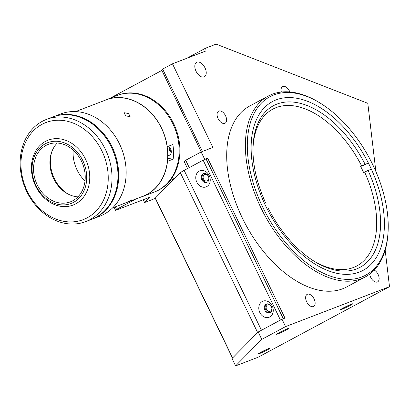 <?xml version="1.0" encoding="UTF-8"?>
<svg xmlns="http://www.w3.org/2000/svg" width="410" height="410" viewBox="0 0 410 410"><rect width="100%" height="100%" fill="white"/><g stroke="black" fill="none" stroke-linecap="round" stroke-linejoin="round"><path stroke-width="0.61" d="M287.502 328.712A6.842 0.41 154.2 0 0 280.542 331.905A6.842 0.41 154.2 0 0 276.432 334.329A6.842 0.41 154.2 0 0 277.678 333.986A6.842 0.41 154.2 0 0 284.637 330.793A6.842 0.41 154.2 0 0 288.753 328.369A6.842 0.41 154.2 0 0 287.502 328.712M351.483 304.138A6.842 0.41 154.2 0 0 344.523 307.331A6.842 0.41 154.2 0 0 340.413 309.755A6.842 0.41 154.2 0 0 341.658 309.417A6.842 0.41 154.2 0 0 348.618 306.219A6.842 0.41 154.2 0 0 352.733 303.8A6.842 0.41 154.2 0 0 351.483 304.138M268.934 348.469A6.842 0.41 154.2 0 0 261.975 351.662A6.842 0.41 154.2 0 0 257.859 354.086A6.842 0.41 154.2 0 0 259.105 353.743A6.842 0.41 154.2 0 0 266.064 350.55A6.842 0.41 154.2 0 0 270.18 348.126A6.842 0.41 154.2 0 0 268.934 348.469M271.456 306.747A3.423 2.783 -111 0 0 267.771 304.876A3.423 2.783 -111 0 0 266.541 309.386A3.423 2.783 -111 0 0 270.226 311.262A3.423 2.783 -111 0 0 271.456 306.747M208.434 176.382A3.423 2.783 -111 0 0 204.749 174.506A3.423 2.783 -111 0 0 203.519 179.016A3.423 2.783 -111 0 0 207.204 180.892A3.423 2.783 -111 0 0 208.434 176.382M204.99 67.85A8.21 4.756 61.8 0 0 196.641 62.33A8.21 4.756 61.8 0 0 196.062 71.278A8.21 4.756 61.8 0 0 204.411 76.798A8.21 4.756 61.8 0 0 204.99 67.85M369.682 274.146A6.842 3.962 61.8 0 0 370.655 277.268A6.842 3.962 61.8 0 0 377.61 281.87A6.842 3.962 61.8 0 0 378.092 274.413A6.842 3.962 61.8 0 0 374.258 270.082M314.106 298.977A6.842 3.962 61.8 0 0 307.151 294.375A6.842 3.962 61.8 0 0 306.67 301.832A6.842 3.962 61.8 0 0 313.624 306.434A6.842 3.962 61.8 0 0 314.106 298.977M225.556 115.774A6.842 3.962 61.8 0 0 218.602 111.171A6.842 3.962 61.8 0 0 218.115 118.628A6.842 3.962 61.8 0 0 225.075 123.231A6.842 3.962 61.8 0 0 225.556 115.774M289.875 91.963A6.842 3.962 61.8 0 0 289.542 91.21A6.842 3.962 61.8 0 0 282.582 86.607A6.842 3.962 61.8 0 0 281.352 92.05M268.217 96.068L249.546 106.098A102.638 59.455 61.8 0 0 242.31 217.951A102.638 59.455 61.8 0 0 346.665 286.944L365.336 276.919A102.638 59.455 -118.2 0 1 260.98 207.926A102.638 59.455 -118.2 0 1 268.217 96.068A102.638 59.455 -118.2 0 1 319.841 102.889L320.784 103.474A101.27 58.661 61.8 0 0 254.917 111.874A101.27 58.661 61.8 0 0 262.707 207.111A101.27 58.661 61.8 0 0 339.977 278.672A101.27 58.661 61.8 0 0 388.193 229.011A101.27 58.661 61.8 0 0 372.813 164.82A101.27 58.661 61.8 0 0 320.784 103.474M388.193 229.011L388.162 230.123A102.638 59.455 -118.2 0 1 365.336 276.919M369.835 165.963A95.796 55.493 61.8 0 0 272.44 101.572A95.796 55.493 61.8 0 0 265.685 205.969A95.796 55.493 61.8 0 0 363.081 270.364A95.796 55.493 61.8 0 0 369.835 165.963M185.694 160.248L201.141 151.956L204.708 159.336L189.261 167.628L185.694 160.248L184.259 161.704L187.565 168.541M232.501 358.048L155.231 198.209A10.947 0.656 -25.8 0 1 155.323 198.045L180.354 172.682A10.947 0.656 -25.8 0 1 184.167 170.365L203.14 160.177L207.685 158.193L204.708 159.336M385.185 250.192L389.5 286.682L285.57 326.601L261.77 339.377L258.203 331.997L282.003 319.221L284.976 318.078L207.685 158.193M261.77 339.377L235.622 365.879L232.055 358.499L258.203 331.997M155.323 198.399L144.566 202.53L143.218 199.742M389.5 286.682L258.085 357.248L235.622 365.879M285.57 326.601L282.003 319.221M186.642 58.363L205.712 48.124L216.131 44.121L367.806 103.32L375.873 171.513M144.566 202.53L149.819 197.205L115.599 210.35L114.134 207.322M205.712 48.124L206.046 50.912L172.466 63.806L162.642 69.085L161.684 70.054L201.254 151.91M109.88 98.328L161.858 70.412M201.141 151.956L212.898 147.441L172.466 63.806M202.458 151.449L162.642 69.085M169.791 147.866A39.688 32.262 69 0 1 169.76 150.747M115.333 206.86L116.553 209.382L136.089 198.891M170.068 180.646L175.229 177.873M116.553 209.382L115.599 210.35M264.44 203.339L265.48 202.55L264.286 203.006M252.98 148.645A88.955 51.527 -118.2 0 1 272.727 109.183A88.955 51.527 -118.2 0 1 361.646 165.917L360.662 166.445A88.955 51.527 -118.2 0 1 362.184 169.504A88.955 51.527 -118.2 0 1 363.639 172.595L364.618 172.067A88.955 51.527 -118.2 0 1 356.895 265.916A88.955 51.527 -118.2 0 1 313.091 260.581M368.38 163.026L361.646 165.917M265.48 202.55A91.691 53.115 -118.2 0 1 253.006 147.523A91.691 53.115 -118.2 0 1 295.538 102.377A91.691 53.115 -118.2 0 1 365.1 164.287M364.618 172.067L368.072 170.437A91.691 53.115 -118.2 0 1 373.126 254.528A91.691 53.115 -118.2 0 1 314.039 261.18A91.691 53.115 -118.2 0 1 268.453 208.7L267.269 209.156M368.072 170.437L371.347 169.181M365.874 164.441L360.662 166.445M199.255 171.093A8.62 7.011 -111 0 0 196.81 182.168A8.62 7.011 -111 0 0 206.748 186.591A8.62 7.011 -111 0 0 209.192 175.516A8.62 7.011 -111 0 0 199.255 171.093M203.135 173.83A4.653 3.782 -111 0 0 201.715 179.59A4.653 3.782 -111 0 0 206.824 182.358A4.653 3.782 -111 0 0 207.178 182.194A4.653 3.782 -111 0 0 208.598 176.438A4.653 3.782 -111 0 0 203.488 173.671A4.653 3.782 -111 0 0 203.135 173.83M203.908 173.543A4.653 3.782 -111 0 0 202.443 179.057A4.653 3.782 -111 0 0 207.224 182.173M262.277 301.463A8.62 7.011 -111 0 0 259.832 312.533A8.62 7.011 -111 0 0 269.77 316.961A8.62 7.011 -111 0 0 272.214 305.886A8.62 7.011 -111 0 0 262.277 301.463M266.157 304.199A4.653 3.782 -111 0 0 264.737 309.96A4.653 3.782 -111 0 0 269.847 312.728A4.653 3.782 -111 0 0 270.2 312.563A4.653 3.782 -111 0 0 271.62 306.803A4.653 3.782 -111 0 0 266.51 304.041A4.653 3.782 -111 0 0 266.157 304.199M266.93 303.912A4.653 3.782 -111 0 0 265.465 309.422A4.653 3.782 -111 0 0 270.246 312.538M184.167 170.365L261.462 330.25L280.43 320.061L203.14 160.177M283.305 318.719L206.112 159.034M180.354 172.682L257.644 332.566L232.613 357.93A10.947 0.656 154.2 0 0 232.521 358.094M172.897 123.805A51.732 42.051 69 0 1 154.293 192.044A51.732 42.051 -111 0 0 172.897 123.805A51.732 42.051 -111 0 0 117.198 95.463A51.732 42.051 69 0 1 172.897 123.805M107.666 99.328L107.61 99.199A51.732 42.051 69 0 1 161.586 128.151A51.732 42.051 69 0 1 167.254 146.693L172.907 144.525A51.732 42.051 69 0 1 173.169 159.141L167.516 161.314A51.732 42.051 69 0 1 142.987 196.39A51.732 42.051 69 0 1 140.082 197.359M167.736 155.6A4.653 3.782 -111 0 0 169.084 155.4A4.653 3.782 -111 0 0 170.755 149.266A4.653 3.782 -111 0 0 167.557 146.58M169.243 147.369A4.653 3.782 -111 0 0 169.725 150.68A4.653 3.782 -111 0 0 171.242 152.576M167.644 158.383L173.169 159.141M109.859 98.333A51.732 42.051 69 0 1 111.546 97.636A51.732 42.051 69 0 1 113.262 97.032L107.61 99.199M82.774 160.525A32.569 26.476 -111 0 0 45.238 143.813A32.569 26.476 -111 0 0 35.998 185.643A32.569 26.476 -111 0 0 73.539 202.355A32.569 26.476 -111 0 0 82.774 160.525M85.541 159.224A34.758 28.259 -111 0 0 48.113 140.179A34.758 28.259 -111 0 0 35.614 186.032A34.758 28.259 -111 0 0 73.041 205.077A34.758 28.259 -111 0 0 85.541 159.224M37.274 184.956A30.791 25.03 -111 0 0 70.428 201.828A30.791 25.03 -111 0 0 81.498 161.212A30.791 25.03 -111 0 0 48.344 144.34A30.791 25.03 -111 0 0 37.274 184.956M57.231 143.018A30.791 25.03 -111 0 0 53.643 178.673A30.791 25.03 -111 0 0 77.91 196.867M92.03 219.181A54.74 44.5 -111 0 0 92.404 219.042L99.845 216.183A54.74 44.5 -111 0 0 119.53 143.971A54.74 44.5 -111 0 0 60.593 113.985L53.151 116.84A54.74 44.5 -111 0 0 52.777 116.983M92.404 219.042A54.74 44.5 -111 0 0 112.089 146.831A54.74 44.5 -111 0 0 53.151 116.84M87.084 120.56A54.468 44.28 69 0 1 111.443 147.108A54.468 44.28 69 0 1 115.123 193.561M105.39 149.404A54.74 44.5 69 0 1 85.71 221.61A54.74 44.5 69 0 1 26.773 191.624A54.74 44.5 69 0 1 46.453 119.412A54.74 44.5 69 0 1 105.39 149.404M85.71 221.61L91.661 219.324A54.74 44.5 -111 0 0 111.346 147.118A54.74 44.5 -111 0 0 52.408 117.127L46.453 119.412M27.25 191.137A52.003 42.276 -111 0 0 87.186 217.818A52.003 42.276 -111 0 0 101.941 151.029A52.003 42.276 -111 0 0 41.999 124.348A52.003 42.276 -111 0 0 27.25 191.137M131.108 200.018C133.711 199.122 128.499 201.925 126.193 202.653L131.748 199.88M126.193 202.653L125.588 202.858M75.604 111.587L105.939 99.937A51.593 41.943 69 0 1 161.489 128.202A51.593 41.943 69 0 1 142.936 196.262L112.601 207.911M124.604 112.745L128.489 113.565L130.165 116.302L129.637 116.748L125.839 115.758L124.086 113.16L124.604 112.745M85.029 180.953A32.846 26.701 69 0 1 77.044 169.909A32.846 26.701 69 0 1 73.17 150.075M51.737 151.905A32.846 26.701 -111 0 0 54.376 178.616A32.846 26.701 -111 0 0 67.881 193.935M142.987 196.39L155.036 191.757A51.732 42.051 -111 0 0 173.64 123.523A51.732 42.051 -111 0 0 117.942 95.181L111.546 97.636M171.318 151.669A4.653 3.782 69 0 1 170.473 150.393A4.653 3.782 69 0 1 169.909 147.989M232.613 357.93L155.323 198.045"/></g></svg>
